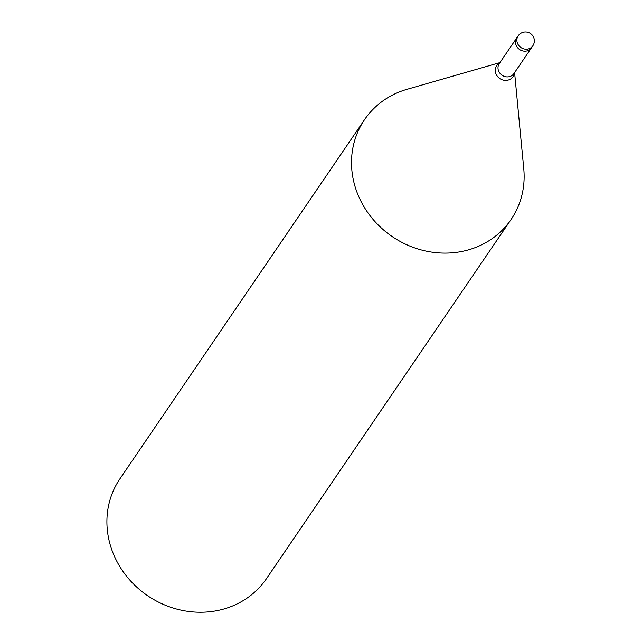 <?xml version="1.0" encoding="UTF-8"?>
<svg xmlns="http://www.w3.org/2000/svg" width="642" height="642" viewBox="0 0 642 642"><rect width="100%" height="100%" fill="white"/><g stroke="black" fill="none" stroke-linecap="round" stroke-linejoin="round"><path stroke-width="0.96" d="M515.783 44.194A8.868 8.105 34.3 0 0 522.829 50.935A8.868 8.105 34.3 0 0 531.472 47.805A8.868 8.105 34.3 0 1 517.966 48.126A8.868 8.105 34.3 0 1 516.818 37.822L518.166 35.84A8.868 8.105 34.3 0 0 517.131 42.212A8.868 8.105 34.3 0 0 519.314 46.152A8.868 8.105 34.3 0 0 532.82 45.823L531.472 47.805M407.518 89.174A88.66 81.052 34.3 0 0 364.544 119.653A88.66 81.052 34.3 0 0 354.175 183.371A88.652 81.052 34.3 0 0 452.506 252.779A88.652 81.052 34.3 0 0 523.776 168.806L514.595 72.578M364.544 119.653L119.95 478.788A88.66 81.052 34.3 0 0 109.573 542.506A88.66 81.052 34.3 0 0 180.001 609.9A88.66 81.052 34.3 0 0 266.502 578.602L511.096 219.468A88.66 81.052 34.3 0 0 523.728 168.316M499.941 62.603L407.052 89.302A88.652 81.052 34.3 0 0 354.175 183.371A88.66 81.052 34.3 0 0 424.603 250.765A88.66 81.052 34.3 0 0 511.096 219.468M516.738 37.942L499.299 63.55A8.868 8.105 34.3 0 0 498.256 69.922A8.868 8.105 34.3 0 0 505.302 76.663A8.868 8.105 34.3 0 0 513.953 73.533L531.391 47.925M499.789 62.836A9.871 9.028 34.3 0 0 495.568 72.642A9.871 9.028 34.3 0 0 505.591 80.402A9.871 9.028 34.3 0 0 514.443 72.811M532.82 45.823A8.868 8.868 0 0 0 527.018 32.1A8.868 8.868 0 0 0 518.166 35.84"/></g></svg>
